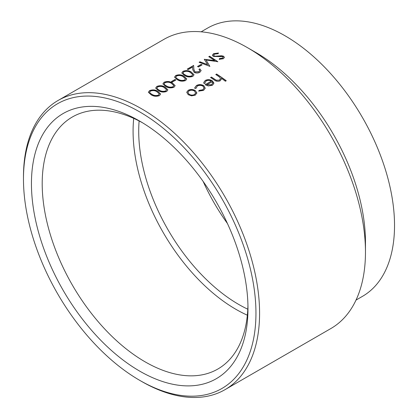 <?xml version="1.0" encoding="UTF-8"?>
<svg xmlns="http://www.w3.org/2000/svg" width="418" height="418" viewBox="0 0 418 418"><rect width="100%" height="100%" fill="white"/><g stroke="black" fill="none" stroke-linecap="round" stroke-linejoin="round"><path stroke-width="0.63" d="M255.952 313.234A164.389 94.907 -120 0 0 139.711 111.904A164.389 94.907 -120 0 0 23.471 179.014L23.471 176.918A166.954 96.391 60 0 1 58.05 100.487A166.954 96.391 60 0 1 186.705 145.218A166.954 96.391 60 0 1 259.583 313.234A166.954 96.391 60 0 1 225.004 389.665A166.954 96.391 60 0 1 141.524 381.394L139.711 380.343A164.389 94.907 -120 0 0 255.952 313.234M225.004 389.665L330.889 328.527A166.954 96.391 -120 0 0 365.468 252.101L365.468 242.241A154.885 89.421 -120 0 0 255.952 52.553L247.414 47.626A166.954 96.391 -120 0 0 163.934 39.355L58.05 100.487M365.468 252.101A166.954 96.391 -120 0 0 247.414 47.626M356.021 300.082L362.448 296.367A154.885 89.421 -120 0 0 394.529 225.464A154.885 89.421 -120 0 0 326.923 69.597A154.885 89.421 -120 0 0 207.568 28.105L201.136 31.815M139.121 120.969A141.524 81.709 -120 0 0 138.713 131.147A141.524 81.709 -120 0 0 247.801 309.215M203.148 181.438A141.524 81.709 -120 0 0 227.444 223.531M133.713 118.372A145.506 84.008 -120 0 0 133.081 131.147A145.506 84.008 -120 0 0 247.346 315.193M142.434 122.72A145.506 84.008 -120 0 0 72.335 117.003A145.506 84.008 -120 0 0 42.197 183.617A145.506 84.008 -120 0 0 105.712 330.053A145.506 84.008 -120 0 0 217.841 369.031A145.506 84.008 -120 0 0 247.942 305.469M31.444 183.617A153.108 88.397 -120 0 0 139.711 371.137A153.108 88.397 -120 0 0 247.978 308.63A153.108 88.397 -120 0 0 139.711 121.11A153.108 88.397 -120 0 0 31.444 183.617M159.467 95.628C156.463 96.662 153.719 96.412 151.243 94.886L148.38 92.279L149.56 90.628C152.549 89.515 155.245 89.698 157.664 91.181L160.622 94.019L159.467 95.628M166.735 91.438C163.725 92.467 160.987 92.221 158.511 90.69L155.648 88.083L156.828 86.432C159.812 85.319 162.513 85.507 164.927 86.986L167.884 89.828L166.735 91.438M173.998 87.242C170.993 88.276 168.25 88.026 165.774 86.495L162.91 83.887L164.091 82.236C167.075 81.129 169.776 81.311 172.19 82.79L175.152 85.633L173.998 87.242M172.32 82.069A166.954 96.391 -120 0 0 171.354 81.594L174.985 79.493A166.954 96.391 -120 0 1 175.952 79.974L172.32 82.069M185.623 80.533C182.614 81.562 179.876 81.317 177.399 79.786L174.536 77.178L175.717 75.527C178.7 74.414 181.402 74.597 183.815 76.081L186.773 78.918L185.623 80.533M192.886 76.337C189.882 77.367 187.139 77.121 184.662 75.59L181.799 72.983L182.979 71.332C185.963 70.219 188.664 70.407 191.083 71.886L194.041 74.728L192.886 76.337M193.879 69.425L194.981 71.912L198.942 71.75L199.877 70.501L198.952 69.325L199.799 68.834L201.147 70.548L199.867 72.309C197.991 73.234 196.105 73.275 194.208 72.439L192.735 69.613L192.583 67.042L188.189 69.576A166.954 96.391 -120 0 0 187.227 69.132L193.644 65.427L193.895 69.801M198.472 66.969A166.954 96.391 -120 0 0 197.505 66.493L201.136 64.398A166.954 96.391 -120 0 1 202.103 64.874L198.472 66.969M217.804 61.676L206.048 60.025L209.768 66.316L199.093 62.282L199.945 61.791L207.626 64.602L204.256 59.299L214.664 60.553L208.775 56.691L209.627 56.2L217.804 61.676M218.144 53.682L214.502 54.136L213.64 55.254L214.246 55.96L215.505 56.211L221.54 55.74L223.505 56.19L224.419 57.355L223.384 58.729L219.267 59.309L219.455 58.557L222.507 58.144L223.165 57.297L222.7 56.702L213.384 56.44L212.386 55.286L213.535 53.692L218.462 52.992L218.144 53.682M186.721 92.326L188.22 90.434C190.582 89.28 192.954 89.374 195.331 90.722L196.836 92.817L195.342 95.142L191.59 95.853L188.199 94.703L186.721 92.253L188.225 90.288C190.592 89.133 192.964 89.227 195.347 90.581L196.831 93.204M199.031 90.382L202.751 89.776L204.073 88.083L203.012 86.202C201.079 85.152 199.182 85.11 197.317 86.077L196.016 88.323L194.845 88.428L194.751 87.723L196.486 85.518C198.879 84.274 201.314 84.321 203.78 85.659L205.243 88.208L203.529 90.413L198.759 91.098L199.031 90.382L202.735 89.917L204.062 88.151M195.985 87.926L196.016 88.323M203.994 83.527L203.738 82.424L205.28 80.439C207.621 79.305 209.961 79.42 212.297 80.789L213.797 82.842L213.823 83.448L212.375 85.309L208.248 85.951L205.113 84.734L211.289 81.17C209.601 80.199 207.918 80.115 206.236 80.93L204.998 82.492L205.144 83.36L203.994 83.527M218.264 76.175A166.954 96.391 -120 0 0 215.777 74.529L216.623 74.038A166.954 96.391 -120 0 1 226.258 80.747L225.406 81.238A166.954 96.391 -120 0 0 221.352 78.302L221.399 79.086L220.145 80.82C217.95 81.698 215.934 81.385 214.084 79.875A166.954 96.391 -120 0 0 210.567 77.534L211.419 77.048A166.954 96.391 -120 0 1 214.653 79.195L216.315 80.214L219.45 80.136L220.427 78.788L219.978 77.508L218.264 76.175M23.471 179.014A164.389 94.907 -120 0 0 139.711 380.343M210.682 77.612L211.409 77.194A166.772 96.286 -120 0 1 214.643 79.342L216.305 80.361L219.45 80.136M219.434 80.277L220.422 78.856M221.388 79.154L221.352 78.302M226.143 80.815A166.772 96.286 -120 0 0 216.618 74.185L216.623 74.038M215.892 74.603L216.618 74.185M203.738 82.498L205.275 80.585C207.615 79.446 209.951 79.566 212.287 80.935L213.812 83.522M205.222 84.807L211.289 81.17M204.992 82.565L205.092 83.365M206.805 84.823L211.477 84.875L212.61 83.391L212.041 81.797L206.805 84.823L211.487 84.734L212.626 83.25M195.979 87.999L195.99 88.329M194.746 87.796L196.476 85.664C198.874 84.42 201.304 84.467 203.77 85.805L205.233 88.276M198.749 91.239L199.02 90.523M196.821 92.958L196.821 93.277M187.912 92.451L189.03 94.353C190.848 95.408 192.667 95.513 194.485 94.682L195.608 93.109M194.49 91.061C192.682 90.032 190.874 89.959 189.077 90.837L187.912 92.378L189.04 94.212C190.859 95.262 192.677 95.372 194.501 94.541L195.614 93.042L194.49 91.061M213.65 55.333L214.256 56.117L215.516 56.367L221.55 55.897L223.51 56.346L224.414 57.428M219.272 59.466L219.46 58.713L222.512 58.295L223.16 57.376M212.396 55.364L213.551 53.849L218.473 53.149M206.048 60.025L209.899 66.399M199.271 62.339L199.956 61.948L207.626 64.602M204.334 59.419L214.664 60.553M208.911 56.775L209.637 56.357L217.804 61.827M201.962 64.957A166.772 96.286 -120 0 0 201.147 64.55L201.136 64.398M197.657 66.567L201.147 64.55M199.799 68.834L201.147 70.626M192.745 69.769L192.583 67.042M187.384 69.205L193.654 65.584M193.884 69.555L194.987 72.063L198.947 71.901L199.872 70.579M199.083 69.409L199.804 68.991M181.809 73.061L182.995 71.494C185.989 70.381 188.685 70.564 191.089 72.042L194.041 74.796M183.11 73.04L183.518 73.887L185.524 75.261C187.395 76.452 189.521 76.693 191.893 75.977L192.708 74.707M183.518 73.887L185.514 75.104C187.395 76.301 189.521 76.541 191.888 75.82L192.708 74.629L190.237 72.377C188.393 71.185 186.287 70.992 183.915 71.791L183.1 72.951L183.502 73.73M174.546 77.257L175.727 75.684C178.721 74.576 181.422 74.759 183.826 76.238L186.773 78.986M175.842 77.231L176.25 78.077L178.256 79.451C180.132 80.648 182.253 80.888 184.631 80.167L185.44 78.903M176.25 78.077L178.251 79.3C180.132 80.496 182.253 80.731 184.625 80.016L185.44 78.824L182.974 76.572C181.13 75.381 179.024 75.183 176.652 75.987L175.832 77.147L176.239 77.926M175.811 80.052A166.772 96.286 -120 0 0 174.996 79.65L174.985 79.493M171.505 81.667L174.996 79.65M162.921 83.966L164.107 82.398C167.101 81.285 169.797 81.468 172.2 82.947L175.152 85.7M164.222 83.945L164.624 84.791L166.636 86.165C168.506 87.357 170.633 87.597 173.005 86.881L173.82 85.612M164.624 84.791L166.625 86.009C168.506 87.205 170.633 87.446 173 86.725L173.82 85.538L171.349 83.281C169.504 82.09 167.399 81.897 165.026 82.701L164.211 83.856L164.614 84.635M155.658 88.161L156.839 86.589C159.833 85.481 162.534 85.664 164.938 87.143L167.884 89.896M156.954 88.141L157.361 88.987L159.368 90.361C161.244 91.552 163.365 91.793 165.742 91.072L166.552 89.807M157.361 88.987L159.362 90.204C161.244 91.401 163.365 91.641 165.737 90.92L166.552 89.729L164.086 87.477C162.241 86.286 160.136 86.092 157.764 86.892L156.943 88.052L157.351 88.83M148.39 92.357L149.576 90.784C152.57 89.677 155.266 89.86 157.67 91.333L160.622 94.087M149.691 92.331L150.099 93.177L152.105 94.552C153.976 95.748 156.102 95.983 158.474 95.267L159.289 94.003M150.099 93.177L152.095 94.4C153.976 95.591 156.102 95.832 158.469 95.116L159.289 93.925L156.818 91.673C154.974 90.476 152.868 90.283 150.496 91.087L149.681 92.247L150.088 93.021"/></g></svg>
